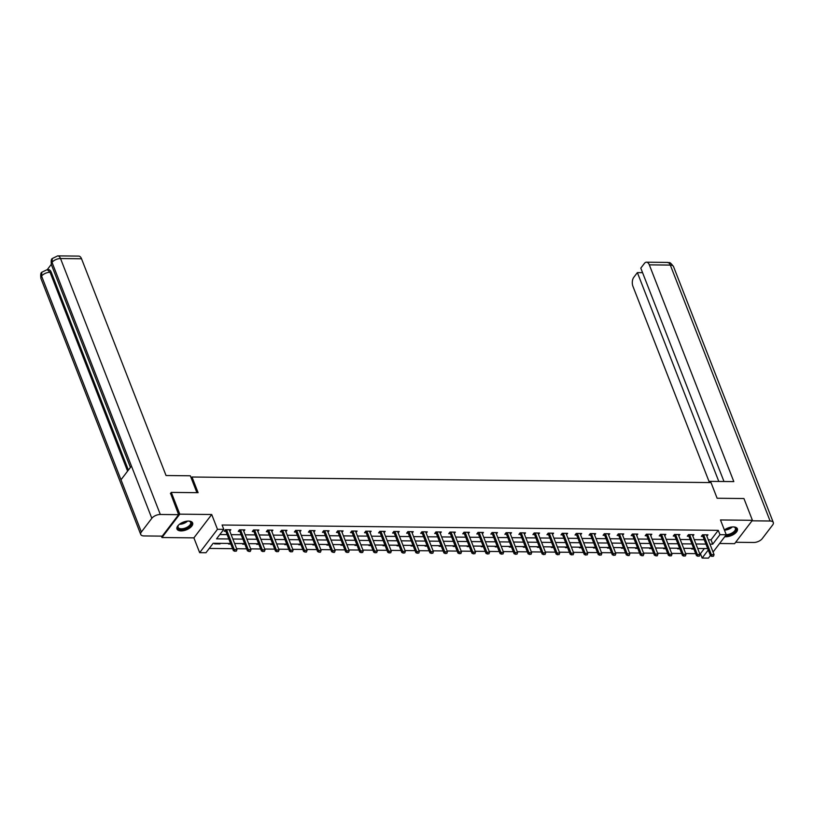 <?xml version="1.0" encoding="UTF-8"?>
<svg xmlns="http://www.w3.org/2000/svg" width="814" height="814" viewBox="0 0 814 814"><rect width="100%" height="100%" fill="white"/><g stroke="black" fill="none" stroke-linecap="round" stroke-linejoin="round"><path stroke-width="1.22" d="M181.054 530.911A8.384 4.151 158.7 0 0 189.53 528.174A8.384 4.151 158.7 0 0 192.623 522.944A8.384 4.151 158.7 0 0 188.573 521.072A8.384 4.151 158.7 0 0 180.087 523.809A8.384 4.151 158.7 0 0 176.994 529.039A8.384 4.151 158.7 0 0 181.054 530.911M724.786 536.691A8.384 4.151 158.7 0 0 725.803 536.752A8.384 4.151 158.7 0 0 734.279 534.015A8.384 4.151 158.7 0 0 737.382 528.785A8.384 4.151 158.7 0 0 733.322 526.902A8.384 4.151 158.7 0 0 724.389 529.975M230.576 543.447L213.187 543.264L205.962 552.726L199.664 552.665L217.48 529.304L223.779 529.375L216.555 538.837L228.836 538.97M161.416 536.131L161.955 537.525L193.895 537.861L199.664 552.665M719.586 543.498L734.594 543.66L752.421 520.299L720.482 519.963L726.251 534.757L713.044 552.065M710.398 555.535L708.434 558.119L702.136 558.048L708.251 550.03M699.704 553.693L700.437 553.693L702.136 558.048M209.239 548.433L232.621 548.677M236.63 548.728L246.652 548.829M250.671 548.87L260.683 548.982M264.703 549.023L274.715 549.135M278.734 549.175L288.746 549.287M292.765 549.328L302.777 549.43M306.797 549.481L316.819 549.582M320.828 549.623L330.85 549.735M334.859 549.776L344.882 549.888M348.891 549.928L358.913 550.03M362.922 550.081L372.944 550.183M376.963 550.223L386.976 550.335M390.995 550.376L401.007 550.488M405.026 550.529L415.038 550.64M419.057 550.681L429.08 550.783M433.089 550.834L443.111 550.936M447.12 550.976L457.142 551.088M461.151 551.129L471.174 551.241M475.183 551.281L485.205 551.393M489.224 551.434L499.236 551.536M503.256 551.587L513.268 551.689M517.287 551.729L527.299 551.841M531.318 551.882L541.341 551.994M545.349 552.034L555.372 552.136M559.381 552.187L569.403 552.289M573.412 552.33L583.435 552.441M587.443 552.482L597.466 552.594M601.485 552.635L611.497 552.747M615.516 552.787L625.528 552.889M629.548 552.94L639.56 553.042M643.579 553.082L653.591 553.194M657.61 553.235L667.633 553.347M671.642 553.388L681.664 553.489M685.673 553.54L695.695 553.642M170.401 493.579L171.296 492.399L179.782 514.163L161.955 537.525M171.296 492.399L198.107 492.684L191.992 477.014L711.019 482.58L717.124 498.249L743.935 498.534L752.421 520.299M191.992 477.014L191.209 478.042M700.437 553.693L704.385 548.524M692.144 548.392L691.697 548.992L693.884 549.012M678.113 548.239L677.665 548.84L679.853 548.86M664.082 548.097L663.634 548.687L665.821 548.707M650.05 547.944L649.603 548.534L651.79 548.565M636.019 547.791L635.561 548.382L637.759 548.412M621.988 547.639L621.53 548.239L623.728 548.26M607.956 547.496L607.498 548.087L609.696 548.107M593.925 547.344L593.467 547.934L595.655 547.954M579.894 547.191L579.436 547.781L581.623 547.812M565.852 547.039L565.404 547.639L567.592 547.659M551.821 546.886L551.373 547.486L553.561 547.507M537.789 546.743L537.342 547.334L539.529 547.354M523.758 546.591L523.31 547.181L525.498 547.201M509.727 546.438L509.269 547.028L511.467 547.059M495.695 546.286L495.238 546.886L497.435 546.906M481.664 546.133L481.206 546.733L483.394 546.754M467.633 545.991L467.175 546.581L469.363 546.601M453.591 545.838L453.144 546.428L455.331 546.459M439.56 545.685L439.112 546.275L441.3 546.306M425.529 545.533L425.081 546.133L427.269 546.153M411.497 545.39L411.05 545.98L413.237 546.001M397.466 545.238L397.008 545.828L399.206 545.848M383.435 545.085L382.977 545.675L385.175 545.706M369.403 544.932L368.946 545.533L371.143 545.553M355.372 544.78L354.914 545.38L357.102 545.4M341.331 544.637L340.883 545.227L343.07 545.248M327.299 544.485L326.852 545.075L329.039 545.095M313.268 544.332L312.82 544.922L315.008 544.953M299.237 544.179L298.789 544.78L300.977 544.8M285.205 544.027L284.747 544.627L286.945 544.647M271.174 543.884L270.716 544.474L272.914 544.495M257.143 543.732L256.685 544.322L258.883 544.352M243.111 543.579L242.653 544.169L244.841 544.2M229.08 543.426L228.622 544.027L230.81 544.047M220.441 543.335L219.983 543.935L214.591 543.874L215.038 543.284M708.261 539.774L711.039 539.804L718.263 530.341L222.09 525.02L223.779 529.375M219.841 534.544L227.137 534.615M231.156 534.666L241.168 534.767M245.187 534.808L255.199 534.92M259.218 534.961L269.231 535.073M273.25 535.113L283.272 535.225M287.281 535.266L297.303 535.368M301.312 535.419L311.335 535.52M315.344 535.561L325.366 535.673M329.375 535.714L339.397 535.826M343.416 535.866L353.429 535.978M357.448 536.019L367.46 536.121M371.479 536.172L381.491 536.273M385.51 536.314L395.533 536.426M399.542 536.467L409.564 536.579M413.573 536.619L423.595 536.721M427.604 536.772L437.627 536.874M441.636 536.914L451.658 537.026M455.677 537.067L465.689 537.179M469.709 537.22L479.721 537.332M483.74 537.372L493.752 537.474M497.771 537.525L507.794 537.627M511.803 537.667L521.825 537.779M525.834 537.82L535.856 537.932M539.865 537.973L549.888 538.085M553.896 538.125L563.919 538.227M567.938 538.278L577.95 538.38M581.969 538.42L591.981 538.532M596.001 538.573L606.013 538.685M610.032 538.726L620.044 538.827M624.063 538.878L634.086 538.98M638.095 539.021L648.117 539.133M652.126 539.173L662.148 539.285M666.157 539.326L676.18 539.438M680.189 539.479L690.211 539.58M694.23 539.631L704.242 539.733M706.878 536.233L707.936 534.839L702.533 534.788L701.332 536.365L702.899 536.375M692.846 536.08L693.904 534.686L688.502 534.635L687.301 536.212L688.868 536.233M678.805 535.927L679.863 534.544L674.47 534.483L673.27 536.06L674.837 536.08M664.773 535.775L665.832 534.391L660.439 534.33L659.228 535.907L660.805 535.927M650.742 535.622L651.8 534.238L646.408 534.177L645.197 535.765L646.774 535.775L646.011 534.706M636.711 535.48L637.769 534.086L632.376 534.035L631.165 535.612L632.743 535.622L631.969 534.554M622.679 535.327L623.738 533.943L618.345 533.882L617.134 535.459L618.711 535.48L617.938 534.401M608.648 535.174L609.706 533.791L604.303 533.73L603.103 535.307L604.68 535.327M594.617 535.022L595.675 533.638L590.272 533.577L589.071 535.154L590.649 535.174M580.586 534.869L581.644 533.485L576.241 533.435L575.04 535.012L576.607 535.022M566.544 534.727L567.602 533.333L562.209 533.282L561.009 534.859L562.576 534.879M552.513 534.574L553.571 533.19L548.178 533.129L546.977 534.706L548.544 534.727M538.481 534.422L539.54 533.038L534.147 532.977L532.936 534.554L534.513 534.574M524.45 534.269L525.508 532.885L520.115 532.824L518.905 534.401L520.482 534.422M510.419 534.126L511.477 532.732L506.084 532.682L504.873 534.259L506.45 534.269M496.387 533.974L497.446 532.59L492.043 532.529L490.842 534.106L492.419 534.126M482.356 533.821L483.414 532.437L478.011 532.376L476.811 533.953L478.388 533.974M468.325 533.669L469.383 532.285L463.98 532.224L462.779 533.801L464.346 533.821M454.293 533.516L455.341 532.132L449.949 532.071L448.748 533.658L450.315 533.669M440.252 533.374L441.31 531.98L435.917 531.929L434.717 533.506L436.284 533.516M426.221 533.221L427.279 531.837L421.886 531.776L420.675 533.353L422.252 533.374M412.189 533.068L413.247 531.684L407.855 531.623L406.644 533.201L408.221 533.221M398.158 532.916L399.216 531.532L393.823 531.471L392.613 533.048L394.19 533.068M384.127 532.763L385.185 531.379L379.782 531.328L378.581 532.905L380.158 532.916M370.095 532.621L371.153 531.227L365.751 531.176L364.55 532.753L366.127 532.773M356.064 532.468L357.122 531.084L351.719 531.023L350.519 532.6L352.086 532.621M342.033 532.315L343.091 530.932L337.688 530.87L336.487 532.448L338.054 532.468M327.991 532.163L329.049 530.779L323.657 530.718L322.456 532.305L324.023 532.315L323.26 531.247M313.96 532.02L315.018 530.626L309.625 530.575L308.425 532.153L309.992 532.163L309.228 531.094M299.928 531.868L300.987 530.484L295.594 530.423L294.383 532L295.96 532.02L295.197 530.942M285.897 531.715L286.955 530.331L281.563 530.27L280.352 531.847L281.929 531.868M271.866 531.562L272.924 530.179L267.531 530.118L266.32 531.695L267.898 531.715M257.835 531.41L258.893 530.026L253.49 529.965L252.289 531.552L253.866 531.562M243.803 531.267L244.861 529.873L239.458 529.822L238.258 531.4L239.835 531.41L239.062 530.341M229.772 531.115L230.83 529.731L225.427 529.67L224.226 531.247L225.793 531.267M193.895 537.861L211.711 514.509L179.782 514.163M211.711 514.509L217.48 529.304M718.263 530.341L719.963 534.686L726.251 534.757M707.681 548.565L697.669 548.453M693.65 548.412L683.638 548.3M679.619 548.26L669.607 548.158M665.587 548.107L655.565 548.005M651.556 547.954L641.534 547.853M637.525 547.812L627.502 547.7M623.493 547.659L613.471 547.547M609.462 547.507L599.44 547.405M595.421 547.354L585.408 547.252M581.389 547.212L571.377 547.1M567.358 547.059L557.346 546.947M553.327 546.906L543.304 546.794M539.295 546.754L529.273 546.652M525.264 546.601L515.242 546.499M511.233 546.459L501.21 546.347M497.201 546.306L487.179 546.194M483.16 546.153L473.148 546.052M469.129 546.001L459.116 545.899M455.097 545.848L445.085 545.746M441.066 545.706L431.054 545.594M427.035 545.553L417.012 545.441M413.003 545.4L402.981 545.299M398.972 545.248L388.95 545.146M384.941 545.105L374.918 544.993M370.909 544.953L360.887 544.841M356.868 544.8L346.856 544.688M342.836 544.647L332.824 544.546M328.805 544.495L318.793 544.393M314.774 544.352L304.751 544.24M300.742 544.2L290.72 544.088M286.711 544.047L276.689 543.945M272.68 543.894L262.657 543.793M258.649 543.752L248.626 543.64M244.607 543.599L234.595 543.487M709.95 544.128L712.728 544.159L719.963 534.686M232.845 539.01L242.867 539.122M246.886 539.163L256.898 539.275M260.918 539.316L270.93 539.428M274.949 539.468L284.961 539.57M288.98 539.621L298.992 539.723M303.012 539.763L313.034 539.875M317.043 539.916L327.065 540.028M331.074 540.069L341.097 540.181M345.105 540.221L355.128 540.323M359.137 540.374L369.159 540.476M373.178 540.516L383.191 540.628M387.21 540.669L397.222 540.781M401.241 540.822L411.253 540.923M415.272 540.974L425.295 541.076M429.304 541.117L439.326 541.229M443.335 541.269L453.357 541.381M457.366 541.422L467.389 541.534M471.398 541.575L481.42 541.676M485.439 541.727L495.451 541.829M499.47 541.87L509.483 541.982M513.502 542.022L523.514 542.134M527.533 542.175L537.555 542.287M541.564 542.327L551.587 542.429M555.596 542.48L565.618 542.582M569.627 542.623L579.649 542.735M583.658 542.775L593.681 542.887M597.7 542.928L607.712 543.03M611.731 543.08L621.743 543.182M625.763 543.223L635.775 543.335M639.794 543.376L649.806 543.487M653.825 543.528L663.848 543.64M667.856 543.681L677.879 543.783M681.888 543.833L691.91 543.935M695.919 543.976L705.942 544.088M711.039 539.804L712.728 544.159M219.749 543.335L219.983 543.935M712.118 556.237L713.461 556.247L712.118 556.237L711.355 554.619L710.49 555.759L703.021 536.609A1.079 0.722 37.3 0 0 702.879 536.345L702.136 535.307M706.501 534.829L706.532 535.236A1.079 0.722 37.3 0 0 706.593 535.5L714.061 554.649L711.355 554.619L703.896 535.47A1.079 0.722 37.3 0 0 703.744 535.205L703.449 534.798M713.461 556.247L714.061 554.649M710.49 555.759L711.965 556.42M733.19 526.902A7.255 3.592 -21.3 0 1 734.106 527.065A7.255 3.592 -21.3 0 1 735.714 530.687A7.255 3.592 -21.3 0 1 729.507 534.859A7.255 3.592 -21.3 0 1 725.773 535.388M726.21 534.645A6.726 3.327 158.7 0 0 729.324 534.147A6.726 3.327 158.7 0 0 735.388 528.255A6.726 3.327 158.7 0 0 733.831 526.994M725.294 536.019A8.333 4.131 158.7 0 0 729.548 535.409A8.333 4.131 158.7 0 0 737.128 528.327M188.441 521.062A7.255 3.592 -21.3 0 1 189.357 521.225A7.255 3.592 -21.3 0 1 190.964 524.847A7.255 3.592 -21.3 0 1 184.758 529.019A7.255 3.592 -21.3 0 1 178.235 525.549A7.255 3.592 -21.3 0 1 178.805 524.827M178.398 525.325A6.726 3.327 158.7 0 0 178.113 527.299A6.726 3.327 158.7 0 0 184.575 528.306A6.726 3.327 158.7 0 0 190.629 522.415A6.726 3.327 158.7 0 0 189.082 521.153M176.872 528.53A8.333 4.131 158.7 0 0 184.798 529.568A8.333 4.131 158.7 0 0 192.379 522.486M710.011 482.57L709.533 481.359L708.618 482.56M709.533 481.359L733.821 481.613L649.318 264.855A6.451 3.531 -89.4 0 0 646.499 262.2A6.451 3.531 -89.4 0 0 644.393 263.421L640.801 268.132L723.992 481.512M773.3 522.496A6.614 3.276 158.7 0 0 770.105 521.011L670.319 265.089A6.451 3.531 -89.4 0 0 667.5 262.423C669.607 263.675 668.64 260.124 673.514 266.565L773.3 522.496A6.614 3.276 158.7 0 1 772.669 524.959L762.219 538.654A6.614 3.276 158.7 0 1 753.723 542.48L735.642 542.287M770.105 521.011L752.024 520.818M642.572 272.67L637.382 272.609L633.791 277.309A6.451 3.531 -89.4 0 0 632.936 286.325L709.167 481.837M637.382 272.609L718.803 481.45M196.917 492.674L190.334 475.793L166.046 475.529L81.532 258.771L60.531 258.547L160.317 514.479L178.622 514.672L170.574 493.345M160.317 514.479A6.614 3.276 158.7 0 0 151.821 518.294L131.461 466.066L121.001 479.772L141.371 532L151.821 518.294M141.371 532A6.614 3.276 158.7 0 0 140.741 534.462A6.614 3.276 158.7 0 0 143.936 535.938L162.24 536.131L178.622 514.672M51.282 264.377L47.293 269.617M57.713 255.881L52.32 258.496L52.035 262.373A6.614 3.276 158.7 0 1 60.531 258.547A6.451 3.531 -89.4 0 0 57.713 255.881L78.714 256.105A6.451 3.531 90.6 0 1 81.532 258.771M51.272 272.293L50.051 272.283L47.232 269.617L48.453 269.627A6.451 3.531 90.6 0 1 51.272 272.293L128.388 470.085M127.584 471.143L50.051 272.283A6.614 3.276 158.7 0 0 41.585 276.068L41.85 272.212L47.232 269.617M698.076 556.084L699.43 556.094L698.076 556.084L697.323 554.476L696.458 555.606L688.99 536.457A1.079 0.722 37.3 0 0 688.848 536.192L688.105 535.154M692.47 534.676L692.5 535.083A1.079 0.722 37.3 0 0 692.561 535.347L700.03 554.497L697.323 554.476L689.855 535.317A1.079 0.722 37.3 0 0 689.712 535.052L689.417 534.645M699.43 556.094L700.03 554.497M696.458 555.606L697.934 556.277M684.045 555.931L685.398 555.952L684.045 555.931L683.292 554.324L682.427 555.453L674.959 536.304A1.079 0.722 37.3 0 0 674.816 536.039L674.073 535.001M678.438 534.523L678.469 534.94A1.079 0.722 37.3 0 0 678.53 535.195L685.988 554.354L683.292 554.324L675.824 535.174A1.079 0.722 37.3 0 0 675.681 534.91L675.386 534.493M685.398 555.952L685.988 554.354M682.427 555.453L683.902 556.125M670.014 555.779L671.367 555.799L670.014 555.779L669.261 554.171L668.396 555.311L660.927 536.161A1.079 0.722 37.3 0 0 660.785 535.897L660.042 534.859M664.407 534.371L664.438 534.788A1.079 0.722 37.3 0 0 664.489 535.052L671.957 554.202L669.261 554.171L661.792 535.022A1.079 0.722 37.3 0 0 661.65 534.757L661.355 534.34M671.367 555.799L671.957 554.202M668.396 555.311L669.871 555.972M647.761 534.869L646.896 536.009L654.364 555.158L655.229 554.019L647.761 534.869A1.079 0.722 37.3 0 0 647.618 534.605L647.323 534.188M646.896 536.009A1.079 0.722 37.3 0 0 646.754 535.744L647.618 534.605M657.336 555.647L655.84 555.82L657.193 555.84L657.926 554.049L650.457 534.9A1.079 0.722 37.3 0 1 650.396 534.635L650.376 534.228M655.982 555.636L655.229 554.019L657.926 554.049M654.364 555.158L655.84 555.82M633.73 534.717L632.865 535.856L640.333 555.006L641.198 553.866L633.73 534.717A1.079 0.722 37.3 0 0 633.587 534.452L633.292 534.045M632.865 535.856A1.079 0.722 37.3 0 0 632.722 535.592L633.587 534.452M643.304 555.494L641.808 555.677L643.152 555.687L643.894 553.896L636.426 534.747A1.079 0.722 37.3 0 1 636.365 534.483L636.345 534.076M641.951 555.484L641.198 553.866L643.894 553.896M640.333 555.006L641.808 555.677M619.698 534.574L618.833 535.704L626.292 554.853L627.167 553.724L619.698 534.574A1.079 0.722 37.3 0 0 619.556 534.31L619.251 533.892M618.833 535.704A1.079 0.722 37.3 0 0 618.681 535.439L619.556 534.31M629.263 555.351L627.777 555.524L629.12 555.535L629.863 553.754L622.395 534.595A1.079 0.722 37.3 0 1 622.334 534.33L622.313 533.923M627.92 555.331L627.167 553.724L629.863 553.754M626.292 554.853L627.777 555.524M613.888 555.179L615.231 555.199L613.888 555.179L613.135 553.571L612.26 554.71L604.802 535.551A1.079 0.722 37.3 0 0 604.649 535.286L603.907 534.249M608.282 533.77L608.302 534.188A1.079 0.722 37.3 0 0 608.363 534.452L615.832 553.601L613.135 553.571L605.667 534.422A1.079 0.722 37.3 0 0 605.514 534.157L605.219 533.74M615.231 555.199L615.832 553.601M612.26 554.71L613.746 555.372M599.857 555.036L601.2 555.046L599.857 555.036L599.094 553.418L598.229 554.558L590.761 535.409A1.079 0.722 37.3 0 0 590.618 535.144L589.875 534.106M594.24 533.618L594.271 534.035A1.079 0.722 37.3 0 0 594.332 534.299L601.8 553.449L599.094 553.418L591.636 534.269A1.079 0.722 37.3 0 0 591.483 534.004L591.188 533.587M601.2 555.046L601.8 553.449M598.229 554.558L599.704 555.219M585.826 554.883L587.169 554.894L585.826 554.883L585.062 553.266L584.198 554.405L576.729 535.256A1.079 0.722 37.3 0 0 576.587 534.991L575.844 533.953M580.209 533.475L580.24 533.882A1.079 0.722 37.3 0 0 580.301 534.147L587.769 553.296L585.062 553.266L577.604 534.116A1.079 0.722 37.3 0 0 577.452 533.852L577.157 533.435M587.169 554.894L587.769 553.296M584.198 554.405L585.673 555.067M571.784 554.731L573.137 554.741L571.784 554.731L571.031 553.123L570.166 554.253L562.698 535.103A1.079 0.722 37.3 0 0 562.555 534.839L561.813 533.801M566.178 533.323L566.208 533.73A1.079 0.722 37.3 0 0 566.269 533.994L573.728 553.144L571.031 553.123L563.563 533.964A1.079 0.722 37.3 0 0 563.42 533.699L563.125 533.292M573.137 554.741L573.728 553.144M570.166 554.253L571.642 554.924M557.753 554.578L559.106 554.599L557.753 554.578L557 552.971L556.135 554.1L548.667 534.951A1.079 0.722 37.3 0 0 548.524 534.686L547.781 533.648M552.146 533.17L552.177 533.587A1.079 0.722 37.3 0 0 552.228 533.842L559.696 553.001L557 552.971L549.531 533.821A1.079 0.722 37.3 0 0 549.389 533.557L549.094 533.139M559.106 554.599L559.696 553.001M556.135 554.1L557.61 554.772M543.721 554.426L545.075 554.446L543.721 554.426L542.969 552.818L542.104 553.958L534.635 534.798A1.079 0.722 37.3 0 0 534.493 534.544L533.75 533.496M538.115 533.017L538.135 533.435A1.079 0.722 37.3 0 0 538.196 533.699L545.665 552.848L542.969 552.818L535.5 533.669A1.079 0.722 37.3 0 0 535.358 533.404L535.063 532.987M545.075 554.446L545.665 552.848M542.104 553.958L543.579 554.619M529.69 554.283L531.043 554.293L529.69 554.283L528.937 552.665L528.072 553.805L520.604 534.656A1.079 0.722 37.3 0 0 520.461 534.391L519.719 533.353M524.084 532.875L524.104 533.282A1.079 0.722 37.3 0 0 524.165 533.546L531.634 552.696L528.937 552.665L521.469 533.516A1.079 0.722 37.3 0 0 521.326 533.251L521.031 532.834M531.043 554.293L531.634 552.696M528.072 553.805L529.548 554.466M515.659 554.131L517.012 554.141L515.659 554.131L514.906 552.513L514.041 553.652L506.573 534.503A1.079 0.722 37.3 0 0 506.42 534.238L505.677 533.201M510.052 532.722L510.073 533.129A1.079 0.722 37.3 0 0 510.134 533.394L517.602 552.543L514.906 552.513L507.437 533.363A1.079 0.722 37.3 0 0 507.295 533.099L507 532.692M517.012 554.141L517.602 552.543M514.041 553.652L515.516 554.314M501.628 553.978L502.971 553.988L501.628 553.978L500.875 552.37L500 553.5L492.541 534.35A1.079 0.722 37.3 0 0 492.389 534.086L491.646 533.048M496.021 532.57L496.041 532.977A1.079 0.722 37.3 0 0 496.102 533.241L503.571 552.391L500.875 552.37L493.406 533.211A1.079 0.722 37.3 0 0 493.264 532.946L492.958 532.539M502.971 553.988L503.571 552.391M500 553.5L501.485 554.171M487.596 553.825L488.939 553.846L487.596 553.825L486.843 552.218L485.968 553.347L478.5 534.198A1.079 0.722 37.3 0 0 478.357 533.933L477.615 532.895M481.98 532.417L482.01 532.834A1.079 0.722 37.3 0 0 482.071 533.089L489.54 552.248L486.843 552.218L479.375 533.068A1.079 0.722 37.3 0 0 479.222 532.804L478.927 532.387M488.939 553.846L489.54 552.248M485.968 553.347L487.444 554.019M473.565 553.673L474.908 553.693L473.565 553.673L472.802 552.065L471.937 553.205L464.468 534.055A1.079 0.722 37.3 0 0 464.326 533.791L463.583 532.753M467.948 532.264L467.979 532.682A1.079 0.722 37.3 0 0 468.04 532.946L475.508 552.096L472.802 552.065L465.343 532.916A1.079 0.722 37.3 0 0 465.191 532.651L464.896 532.234M474.908 553.693L475.508 552.096M471.937 553.205L473.412 553.866M459.523 553.53L460.877 553.54L459.523 553.53L458.77 551.912L457.906 553.052L450.437 533.903A1.079 0.722 37.3 0 0 450.295 533.638L449.552 532.6M453.917 532.122L453.947 532.529A1.079 0.722 37.3 0 0 454.009 532.794L461.467 551.943L458.77 551.912L451.302 532.763A1.079 0.722 37.3 0 0 451.159 532.498L450.864 532.081M460.877 553.54L461.467 551.943M457.906 553.052L459.381 553.713M445.492 553.378L446.845 553.388L445.492 553.378L444.739 551.76L443.874 552.899L436.406 533.75A1.079 0.722 37.3 0 0 436.263 533.485L435.521 532.448M439.886 531.969L439.916 532.376A1.079 0.722 37.3 0 0 439.977 532.641L447.435 551.79L444.739 551.76L437.271 532.61A1.079 0.722 37.3 0 0 437.128 532.346L436.833 531.939M446.845 553.388L447.435 551.79M443.874 552.899L445.35 553.571M431.461 553.225L432.814 553.245L431.461 553.225L430.708 551.617L429.843 552.747L422.374 533.597A1.079 0.722 37.3 0 0 422.232 533.333L421.489 532.295M425.854 531.817L425.875 532.224A1.079 0.722 37.3 0 0 425.936 532.488L433.404 551.648L430.708 551.617L423.239 532.468A1.079 0.722 37.3 0 0 423.097 532.203L422.802 531.786M432.814 553.245L433.404 551.648M429.843 552.747L431.318 553.418M417.429 553.072L418.783 553.093L417.429 553.072L416.676 551.465L415.812 552.604L408.343 533.445A1.079 0.722 37.3 0 0 408.201 533.18L407.458 532.142M411.823 531.664L411.843 532.081A1.079 0.722 37.3 0 0 411.904 532.346L419.373 551.495L416.676 551.465L409.208 532.315A1.079 0.722 37.3 0 0 409.066 532.051L408.77 531.634M418.783 553.093L419.373 551.495M415.812 552.604L417.287 553.266M403.398 552.93L404.751 552.94L403.398 552.93L402.645 551.312L401.78 552.452L394.312 533.302A1.079 0.722 37.3 0 0 394.159 533.038L393.416 532M397.792 531.522L397.812 531.929A1.079 0.722 37.3 0 0 397.873 532.193L405.341 551.343L402.645 551.312L395.177 532.163A1.079 0.722 37.3 0 0 395.034 531.898L394.739 531.481M404.751 552.94L405.341 551.343M401.78 552.452L403.256 553.113M389.367 552.777L390.71 552.787L389.367 552.777L388.614 551.159L387.739 552.299L380.28 533.15A1.079 0.722 37.3 0 0 380.128 532.885L379.385 531.847M383.76 531.369L383.781 531.776A1.079 0.722 37.3 0 0 383.842 532.041L391.31 551.19L388.614 551.159L381.145 532.01A1.079 0.722 37.3 0 0 381.003 531.746L380.698 531.328M390.71 552.787L391.31 551.19M387.739 552.299L389.224 552.96M375.335 552.625L376.679 552.635L375.335 552.625L374.582 551.017L373.707 552.146L366.249 532.997A1.079 0.722 37.3 0 0 366.097 532.732L365.354 531.695M369.729 531.216L369.749 531.623A1.079 0.722 37.3 0 0 369.81 531.888L377.279 551.037L374.582 551.017L367.114 531.857A1.079 0.722 37.3 0 0 366.961 531.593L366.666 531.186M376.679 552.635L377.279 551.037M373.707 552.146L375.193 552.818M361.304 552.472L362.647 552.492L361.304 552.472L360.541 550.864L359.676 551.994L352.208 532.844A1.079 0.722 37.3 0 0 352.065 532.58L351.322 531.542M355.687 531.064L355.718 531.481A1.079 0.722 37.3 0 0 355.779 531.735L363.248 550.895L360.541 550.864L353.083 531.715A1.079 0.722 37.3 0 0 352.93 531.45L352.635 531.033M362.647 552.492L363.248 550.895M359.676 551.994L361.151 552.665M347.263 552.319L348.616 552.34L347.263 552.319L346.51 550.712L345.645 551.851L338.176 532.692A1.079 0.722 37.3 0 0 338.034 532.437L337.291 531.389M341.656 530.911L341.687 531.328A1.079 0.722 37.3 0 0 341.748 531.593L349.216 550.742L346.51 550.712L339.041 531.562A1.079 0.722 37.3 0 0 338.899 531.298L338.604 530.881M348.616 552.34L349.216 550.742M345.645 551.851L347.12 552.513M325.01 531.41L324.145 532.549L331.613 551.699L332.478 550.559L325.01 531.41A1.079 0.722 37.3 0 0 324.867 531.145L324.572 530.728M324.145 532.549A1.079 0.722 37.3 0 0 324.003 532.285L324.867 531.145M334.585 552.187L333.089 552.36L334.442 552.38L335.175 550.59L327.716 531.44A1.079 0.722 37.3 0 1 327.655 531.176L327.625 530.769M333.231 552.177L332.478 550.559L335.175 550.59M331.613 551.699L333.089 552.36M310.979 531.257L310.114 532.397L317.582 551.546L318.447 550.406L310.979 531.257A1.079 0.722 37.3 0 0 310.836 530.993L310.541 530.586M310.114 532.397A1.079 0.722 37.3 0 0 309.971 532.132L310.836 530.993M320.553 552.034L319.057 552.207L320.411 552.228L321.143 550.437L313.675 531.288A1.079 0.722 37.3 0 1 313.624 531.023L313.594 530.616M319.2 552.024L318.447 550.406L321.143 550.437M317.582 551.546L319.057 552.207M296.947 531.104L296.082 532.244L303.551 551.393L304.416 550.264L296.947 531.104A1.079 0.722 37.3 0 0 296.805 530.84L296.51 530.433M296.082 532.244A1.079 0.722 37.3 0 0 295.94 531.98L296.805 530.84M306.522 551.882L305.026 552.065L306.379 552.075L307.112 550.284L299.644 531.135A1.079 0.722 37.3 0 1 299.583 530.87L299.562 530.463M305.169 551.872L304.416 550.264L307.112 550.284M303.551 551.393L305.026 552.065M291.137 551.719L292.491 551.739L291.137 551.719L290.384 550.111L289.519 551.251L282.051 532.091A1.079 0.722 37.3 0 0 281.909 531.827L281.156 530.789M285.531 530.311L285.551 530.728A1.079 0.722 37.3 0 0 285.612 530.993L293.081 550.142L290.384 550.111L282.916 530.962A1.079 0.722 37.3 0 0 282.773 530.697L282.478 530.28M292.491 551.739L293.081 550.142M289.519 551.251L290.995 551.912M277.106 551.577L278.449 551.587L277.106 551.577L276.353 549.959L275.478 551.098L268.02 531.949A1.079 0.722 37.3 0 0 267.867 531.684L267.124 530.647M271.5 530.158L271.52 530.575A1.079 0.722 37.3 0 0 271.581 530.84L279.049 549.989L276.353 549.959L268.885 530.809A1.079 0.722 37.3 0 0 268.742 530.545L268.437 530.128M278.449 551.587L279.049 549.989M275.478 551.098L276.964 551.76M263.075 551.424L264.418 551.434L263.075 551.424L262.322 549.806L261.447 550.946L253.988 531.796A1.079 0.722 37.3 0 0 253.836 531.532L253.093 530.494M257.468 530.016L257.489 530.423A1.079 0.722 37.3 0 0 257.55 530.687L265.018 549.837L262.322 549.806L254.853 530.657A1.079 0.722 37.3 0 0 254.711 530.392L254.406 529.975M264.418 551.434L265.018 549.837M261.447 550.946L262.932 551.607M240.822 530.504L239.947 531.644L247.415 550.793L248.28 549.654L240.822 530.504A1.079 0.722 37.3 0 0 240.669 530.24L240.374 529.833M239.947 531.644A1.079 0.722 37.3 0 0 239.804 531.379L240.669 530.24M250.386 551.281L248.891 551.465L250.244 551.475L250.987 549.684L243.518 530.535A1.079 0.722 37.3 0 1 243.457 530.27L243.427 529.863M249.043 551.271L248.28 549.654L250.987 549.684M247.415 550.793L248.891 551.465M235.012 551.119L236.355 551.139L235.012 551.119L234.249 549.511L233.384 550.64L225.916 531.491A1.079 0.722 37.3 0 0 225.773 531.227L225.03 530.189M229.395 529.711L229.426 530.118A1.079 0.722 37.3 0 0 229.487 530.382L236.955 549.542L234.249 549.511L226.791 530.362A1.079 0.722 37.3 0 0 226.638 530.097L226.343 529.68M236.355 551.139L236.955 549.542M233.384 550.64L234.859 551.312M703.744 535.205L702.879 536.345M703.896 535.47L703.021 536.609M732.335 526.943A6.726 3.327 -21.3 0 1 727.553 529.609A6.726 3.327 -21.3 0 1 724.44 530.107M725.03 529.527A6.502 3.215 158.7 0 0 727.38 529.069A6.502 3.215 158.7 0 0 731.338 527.065M187.586 521.102A6.726 3.327 -21.3 0 1 182.804 523.768A6.726 3.327 -21.3 0 1 179.467 524.267M180.281 523.687A6.502 3.215 158.7 0 0 182.631 523.229A6.502 3.215 158.7 0 0 186.589 521.225M673.514 266.565A6.614 3.276 158.7 0 0 670.319 265.089L649.318 264.855M52.3 258.526C51.211 258.994 50.916 261.08 51.435 264.804A6.614 3.276 158.7 0 1 52.035 262.373L131.461 466.066M121.001 479.772L41.585 276.068A6.614 3.276 158.7 0 0 40.954 278.53L140.741 534.462M689.712 535.052L688.848 536.192M689.855 535.317L688.99 536.457M675.681 534.91L674.816 536.039M675.824 535.174L674.959 536.304M661.65 534.757L660.785 535.897M661.792 535.022L660.927 536.161M605.514 534.157L604.649 535.286M605.667 534.422L604.802 535.551M591.483 534.004L590.618 535.144M591.636 534.269L590.761 535.409M577.452 533.852L576.587 534.991M577.604 534.116L576.729 535.256M563.42 533.699L562.555 534.839M563.563 533.964L562.698 535.103M549.389 533.557L548.524 534.686M549.531 533.821L548.667 534.951M535.358 533.404L534.493 534.544M535.5 533.669L534.635 534.798M521.326 533.251L520.461 534.391M521.469 533.516L520.604 534.656M507.295 533.099L506.42 534.238M507.437 533.363L506.573 534.503M493.264 532.946L492.389 534.086M493.406 533.211L492.541 534.35M479.222 532.804L478.357 533.933M479.375 533.068L478.5 534.198M465.191 532.651L464.326 533.791M465.343 532.916L464.468 534.055M451.159 532.498L450.295 533.638M451.302 532.763L450.437 533.903M437.128 532.346L436.263 533.485M437.271 532.61L436.406 533.75M423.097 532.203L422.232 533.333M423.239 532.468L422.374 533.597M409.066 532.051L408.201 533.18M409.208 532.315L408.343 533.445M395.034 531.898L394.159 533.038M395.177 532.163L394.312 533.302M381.003 531.746L380.128 532.885M381.145 532.01L380.28 533.15M366.961 531.593L366.097 532.732M367.114 531.857L366.249 532.997M352.93 531.45L352.065 532.58M353.083 531.715L352.208 532.844M338.899 531.298L338.034 532.437M339.041 531.562L338.176 532.692M282.773 530.697L281.909 531.827M282.916 530.962L282.051 532.091M268.742 530.545L267.867 531.684M268.885 530.809L268.02 531.949M254.711 530.392L253.836 531.532M254.853 530.657L253.988 531.796M226.638 530.097L225.773 531.227M226.791 530.362L225.916 531.491M646.499 262.2L667.5 262.423M51.435 264.804L130.433 467.419M41.85 272.212C40.731 272.741 40.425 274.847 40.954 278.53"/></g></svg>
